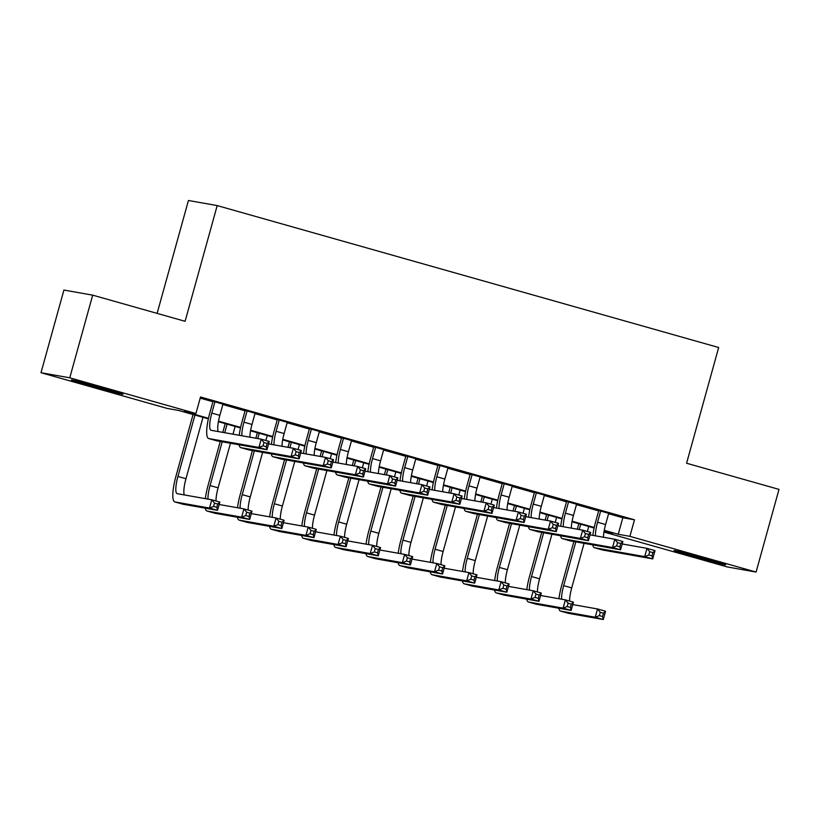 <?xml version="1.0" encoding="UTF-8"?>
<svg xmlns="http://www.w3.org/2000/svg" width="820" height="820" viewBox="0 0 820 820"><rect width="100%" height="100%" fill="white"/><g stroke="black" fill="none" stroke-linecap="round" stroke-linejoin="round"><path stroke-width="1.23" d="M103.238 388.167A26.773 0.605 15.5 0 1 122.969 394.246A26.773 0.605 15.5 0 1 91.112 386.015A26.773 0.605 15.5 0 1 71.371 379.937A26.773 0.605 15.5 0 1 103.238 388.167M705.969 558.748A26.773 0.605 15.5 0 1 725.7 564.826A26.773 0.605 15.5 0 1 693.843 556.595A26.773 0.605 15.5 0 1 674.112 550.517A26.773 0.605 15.5 0 1 705.969 558.748M157.122 313.383L188.436 200.49L217.197 205.584L718.668 347.516L686.586 463.238L779 489.386L756.081 572.053L727.309 566.948L603.95 532.036M208.362 418.846L178.832 410.492L167.167 408.421L41 372.71L69.761 377.805L195.939 413.516L184.274 411.455L208.485 418.303M69.761 377.805L92.691 295.149L63.919 290.055L41 372.71M222.958 404.137L213.036 401.328M255.102 413.239L245.18 410.43M287.256 422.331L277.324 419.522M319.4 431.433L309.468 428.624M351.544 440.535L341.612 437.726M383.688 449.626L373.766 446.818M415.832 458.728L405.91 455.92M447.976 467.82L438.054 465.012M480.13 476.922L470.198 474.114M512.274 486.024L502.342 483.216M544.418 495.116L534.486 492.307M576.562 504.218L566.64 501.409M608.594 513.72L622.831 517.738L634.485 519.808L200.521 396.982L195.939 413.516M200.203 398.13L212.923 401.728M222.845 404.537L245.067 410.83M254.999 413.639L277.211 419.922M287.143 422.741L309.355 429.024M319.287 431.832L341.51 438.126M351.431 440.934L373.654 447.218M383.575 450.026L405.797 456.32M415.719 459.128L437.941 465.411M447.874 468.23L470.085 474.513M480.018 477.322L502.229 483.615M512.162 486.424L534.384 492.707M544.306 495.516L566.528 501.809M576.45 504.618L598.672 510.901M608.707 513.31L598.784 510.501M92.691 295.149L185.105 321.307L217.197 205.584M634.485 519.808L629.903 536.341L756.081 572.053M604.248 530.314L618.239 534.271L629.903 536.341M218.499 421.142L240.629 427.404M250.643 430.233L272.773 436.496M282.787 439.335L304.917 445.598M314.941 448.427L337.061 454.69M347.085 457.529L369.205 463.792M379.229 466.631L401.359 472.894M411.373 475.723L433.503 481.986M443.517 484.825L465.647 491.088M475.661 493.917L497.791 500.179M507.816 503.019L529.935 509.281M539.96 512.121L562.079 518.383M572.104 521.212L594.233 527.475M604.002 531.749L612.796 533.307L604.145 530.858M594.111 528.018L572.001 521.766M561.966 518.927L539.857 512.664M529.822 509.825L507.713 503.562M497.678 500.723L475.569 494.47M465.524 491.631L443.415 485.368M433.38 482.529L411.271 476.276M401.236 473.437L379.127 467.174M369.092 464.335L346.983 458.072M336.948 455.233L314.839 448.981M304.794 446.141L282.695 439.879M272.65 437.039L250.541 430.787M240.506 427.948L218.397 421.685M622.831 517.738L618.239 534.271M600.722 510.85L597.565 522.258A17.158 3.926 -74.2 0 0 595.453 535.829M608.758 513.125L605.601 524.534A17.158 3.926 -74.2 0 0 603.479 537.243M592.839 535.357A25.738 5.894 105.8 0 1 595.617 521.909L598.836 510.317M622.185 543.967L646.97 548.354L655.006 550.63L652.71 558.891L602.608 550.015A25.738 5.894 105.8 0 1 602.474 549.984A25.738 5.894 105.8 0 1 602.351 549.943M652.002 555.909L652.915 552.608L649.707 551.696L648.784 555.007L652.002 555.909L652.71 558.891L644.674 556.626L594.572 547.739A25.738 5.894 105.8 0 1 594.438 547.709A25.738 5.894 105.8 0 1 592.727 544.87M648.784 555.007L644.674 556.626L646.97 548.354L649.707 551.696M652.915 552.608L655.006 550.63M558.953 598.733A25.738 5.894 105.8 0 1 561.731 585.285L573.867 541.518M577.28 529.207L578.817 523.693M588.739 526.501L587.356 531.483M584.076 543.332L571.714 587.899A17.158 3.926 -74.2 0 0 569.592 601.06M580.703 524.226L579.227 529.546M575.814 541.866L563.678 585.624A17.158 3.926 -74.2 0 0 561.567 599.194M572.749 604.576L597.534 608.973L605.57 611.249L603.274 619.51L568.721 613.391A25.738 5.894 105.8 0 1 568.588 613.36A25.738 5.894 105.8 0 1 568.465 613.319M602.567 616.527L603.479 613.227L600.271 612.314L599.348 615.615L602.567 616.527L603.274 619.51L595.238 617.234L560.685 611.115A25.738 5.894 105.8 0 1 560.552 611.084A25.738 5.894 105.8 0 1 558.84 608.235M599.348 615.615L595.238 617.234L597.534 608.973L600.271 612.314M603.479 613.227L605.57 611.249M568.578 501.748L565.421 513.156A17.158 3.926 -74.2 0 0 563.309 526.727M576.614 504.023L573.457 515.431A17.158 3.926 -74.2 0 0 571.325 528.152M560.695 526.266A25.738 5.894 105.8 0 1 563.473 512.818L566.692 501.215M590.041 534.865L614.826 539.263L622.862 541.528L620.566 549.8L570.464 540.923A25.738 5.894 105.8 0 1 570.33 540.893A25.738 5.894 105.8 0 1 570.197 540.841M619.858 546.817L620.771 543.506L617.552 542.604L616.64 545.905L619.858 546.817L620.566 549.8L612.53 547.524L562.428 538.648A25.738 5.894 105.8 0 1 562.294 538.617A25.738 5.894 105.8 0 1 560.583 535.768M616.64 545.905L612.53 547.524L614.826 539.263L617.552 542.604M620.771 543.506L622.862 541.528M536.434 492.656L533.266 504.064A17.158 3.926 -74.2 0 0 531.155 517.625M544.47 494.931L541.303 506.34A17.158 3.926 -74.2 0 0 539.181 519.05M528.551 517.164A25.738 5.894 105.8 0 1 531.329 503.716L534.548 492.123M557.897 525.764L582.682 530.161L590.718 532.436L588.422 540.698L538.32 531.821A25.738 5.894 105.8 0 1 538.186 531.79A25.738 5.894 105.8 0 1 538.053 531.749M587.704 537.715L588.627 534.414L585.408 533.502L584.496 536.803L587.704 537.715L588.422 540.698L580.386 538.422L530.284 529.546A25.738 5.894 105.8 0 1 530.15 529.515A25.738 5.894 105.8 0 1 528.439 526.665M584.496 536.803L580.386 538.422L582.682 530.161L585.408 533.502M588.627 534.414L590.718 532.436M504.29 483.554L501.122 494.962A17.158 3.926 -74.2 0 0 499.011 508.533M512.326 485.829L509.158 497.238A17.158 3.926 -74.2 0 0 507.037 509.958M496.407 508.072A25.738 5.894 105.8 0 1 499.185 494.614L502.393 483.021M525.743 516.672L550.528 521.059L558.563 523.334L556.278 531.606L506.176 522.719A25.738 5.894 105.8 0 1 506.042 522.688A25.738 5.894 105.8 0 1 505.909 522.647M555.56 528.623L556.483 525.312L553.264 524.4L552.352 527.711L555.56 528.623L556.278 531.606L548.242 529.33L498.14 520.454A25.738 5.894 105.8 0 1 498.006 520.423A25.738 5.894 105.8 0 1 496.295 517.574M552.352 527.711L548.242 529.33L550.528 521.059L553.264 524.4M556.483 525.312L558.563 523.334M472.146 474.462L468.978 485.86A17.158 3.926 -74.2 0 0 466.867 499.431M480.182 476.727L477.014 488.136A17.158 3.926 -74.2 0 0 474.893 500.856M464.253 498.97A25.738 5.894 105.8 0 1 467.031 485.522L470.249 473.919M493.599 507.57L518.383 511.967L526.419 514.242L524.134 522.504L474.021 513.627A25.738 5.894 105.8 0 1 473.888 513.597A25.738 5.894 105.8 0 1 473.765 513.556M523.416 519.521L524.339 516.21L521.12 515.308L520.208 518.609L523.416 519.521L524.134 522.504L516.098 520.228L465.985 511.352A25.738 5.894 105.8 0 1 465.852 511.321A25.738 5.894 105.8 0 1 464.14 508.472M520.208 518.609L516.098 520.228L518.383 511.967L521.12 515.308M524.339 516.21L526.419 514.242M526.809 589.631A25.738 5.894 105.8 0 1 529.587 576.183L541.723 532.426M545.136 520.106L546.663 514.591M556.595 517.399L555.212 522.391M551.922 534.23L539.57 578.807A17.158 3.926 -74.2 0 0 537.448 591.968M548.559 515.124L547.083 520.454M543.66 532.764L531.534 576.532A17.158 3.926 -74.2 0 0 529.423 590.103M540.605 595.484L565.39 599.871L573.426 602.146L571.13 610.418L536.577 604.289A25.738 5.894 105.8 0 1 536.444 604.258A25.738 5.894 105.8 0 1 536.311 604.217M570.423 607.435L571.335 604.125L568.127 603.212L567.204 606.523L570.423 607.435L571.13 610.418L563.094 608.143L528.541 602.013A25.738 5.894 105.8 0 1 528.408 601.982A25.738 5.894 105.8 0 1 526.696 599.143M567.204 606.523L563.094 608.143L565.39 599.871L568.127 603.212M571.335 604.125L573.426 602.146M494.665 580.539A25.738 5.894 105.8 0 1 497.443 567.091L509.579 523.324M512.992 511.003L514.519 505.499M524.452 508.308L523.068 513.289M519.778 525.138L507.416 569.705A17.158 3.926 -74.2 0 0 505.294 582.866M516.415 506.032L514.939 511.352M511.516 523.672L499.38 567.43A17.158 3.926 -74.2 0 0 497.268 581.001M508.461 586.382L533.246 590.779L541.282 593.055L538.986 601.316L504.433 595.197A25.738 5.894 105.8 0 1 504.3 595.166A25.738 5.894 105.8 0 1 504.167 595.115M538.268 598.333L539.191 595.023L535.972 594.121L535.06 597.421L538.268 598.333L538.986 601.316L530.95 599.041L496.397 592.922A25.738 5.894 105.8 0 1 496.264 592.891A25.738 5.894 105.8 0 1 494.552 590.041M535.06 597.421L530.95 599.041L533.246 590.779L535.972 594.121M539.191 595.023L541.282 593.055M462.521 571.438A25.738 5.894 105.8 0 1 465.299 557.989L477.435 514.232M480.848 501.912L482.375 496.397M492.307 499.206L490.924 504.187M487.633 516.036L475.272 560.614A17.158 3.926 -74.2 0 0 473.15 573.774M484.261 496.93L482.785 502.25M479.372 514.57L467.236 558.338A17.158 3.926 -74.2 0 0 465.124 571.899M476.317 577.29L501.092 581.677L509.128 583.953L506.842 592.214L472.289 586.095A25.738 5.894 105.8 0 1 472.156 586.064A25.738 5.894 105.8 0 1 472.023 586.023M506.124 589.231L507.047 585.931L503.828 585.019L502.916 588.329L506.124 589.231L506.842 592.214L498.806 589.949L464.243 583.819A25.738 5.894 105.8 0 1 464.12 583.789A25.738 5.894 105.8 0 1 462.408 580.939M502.916 588.329L498.806 589.949L501.092 581.677L503.828 585.019M507.047 585.931L509.128 583.953M430.367 562.346A25.738 5.894 105.8 0 1 433.144 548.887L445.28 505.13M448.704 492.81L450.231 487.295M460.153 490.104L458.769 495.095M455.489 506.934L443.128 551.511A17.158 3.926 -74.2 0 0 441.006 564.672M452.117 487.838L450.641 493.158M447.228 505.479L435.092 549.236A17.158 3.926 -74.2 0 0 432.981 562.807M444.163 568.188L468.948 572.585L476.984 574.851L474.698 583.122L440.135 576.993A25.738 5.894 105.8 0 1 440.002 576.962A25.738 5.894 105.8 0 1 439.879 576.921M473.98 580.14L474.903 576.829L471.684 575.917L470.772 579.227L473.98 580.14L474.698 583.122L466.662 580.847L432.099 574.717A25.738 5.894 105.8 0 1 431.966 574.697A25.738 5.894 105.8 0 1 430.254 571.847M470.772 579.227L466.662 580.847L468.948 572.585L471.684 575.917M474.903 576.829L476.984 574.851M439.991 465.36L436.834 476.768A17.158 3.926 -74.2 0 0 434.723 490.339M448.038 467.636L444.87 479.044A17.158 3.926 -74.2 0 0 442.749 491.754M432.109 489.868A25.738 5.894 105.8 0 1 434.887 476.42L438.106 464.827M461.455 498.478L486.239 502.865L494.275 505.14L491.979 513.402L441.877 504.525A25.738 5.894 105.8 0 1 441.744 504.495A25.738 5.894 105.8 0 1 441.621 504.454M491.272 510.419L492.184 507.119L488.976 506.206L488.054 509.517L491.272 510.419L491.979 513.402L483.943 511.137L433.841 502.25A25.738 5.894 105.8 0 1 433.708 502.219A25.738 5.894 105.8 0 1 431.996 499.38M488.054 509.517L483.943 511.137L486.239 502.865L488.976 506.206M492.184 507.119L494.275 505.14M398.223 553.244A25.738 5.894 105.8 0 1 401 539.796L413.136 496.028M416.55 483.718L418.087 478.203M428.009 481.012L426.625 485.993M423.345 497.842L410.984 542.409A17.158 3.926 -74.2 0 0 408.862 555.57M419.973 478.736L418.497 484.056M415.084 496.377L402.948 540.134A17.158 3.926 -74.2 0 0 400.836 553.705M412.019 559.086L436.804 563.483L444.84 565.759L442.554 574.02L407.991 567.901A25.738 5.894 105.8 0 1 407.858 567.87A25.738 5.894 105.8 0 1 407.735 567.829M441.836 571.038L442.749 567.737L439.54 566.825L438.618 570.125L441.836 571.038L442.554 574.02L434.508 571.745L399.955 565.626A25.738 5.894 105.8 0 1 399.822 565.595A25.738 5.894 105.8 0 1 398.11 562.745M438.618 570.125L434.508 571.745L436.804 563.483L439.54 566.825M442.749 567.737L444.84 565.759M407.847 456.258L404.69 467.666A17.158 3.926 -74.2 0 0 402.579 481.237M415.883 458.534L412.726 469.942A17.158 3.926 -74.2 0 0 410.605 482.662M399.965 480.776A25.738 5.894 105.8 0 1 402.743 467.328L405.961 455.725M429.311 489.376L454.095 493.773L462.131 496.038L459.835 504.31L409.733 495.434A25.738 5.894 105.8 0 1 409.6 495.403A25.738 5.894 105.8 0 1 409.477 495.352M459.128 501.327L460.04 498.017L456.832 497.115L455.91 500.415L459.128 501.327L459.835 504.31L451.799 502.035L401.697 493.158A25.738 5.894 105.8 0 1 401.564 493.127A25.738 5.894 105.8 0 1 399.852 490.278M455.91 500.415L451.799 502.035L454.095 493.773L456.832 497.115M460.04 498.017L462.131 496.038M366.079 544.142A25.738 5.894 105.8 0 1 368.856 530.694L380.992 486.936M384.406 474.616L385.933 469.101M395.865 471.91L394.481 476.902M391.202 488.74L378.84 533.318A17.158 3.926 -74.2 0 0 376.718 546.479M387.829 469.634L386.353 474.964M382.94 487.275L370.804 531.042A17.158 3.926 -74.2 0 0 368.692 544.613M379.875 549.995L404.66 554.381L412.696 556.657L410.4 564.929L375.847 558.799A25.738 5.894 105.8 0 1 375.714 558.768A25.738 5.894 105.8 0 1 375.58 558.727M409.692 561.946L410.605 558.635L407.396 557.723L406.474 561.034L409.692 561.946L410.4 564.929L402.364 562.653L367.811 556.524A25.738 5.894 105.8 0 1 367.678 556.493A25.738 5.894 105.8 0 1 365.966 553.654M406.474 561.034L402.364 562.653L404.66 554.381L407.396 557.723M410.605 558.635L412.696 556.657M375.703 447.166L372.546 458.575A17.158 3.926 -74.2 0 0 370.435 472.135M383.739 449.442L380.582 460.85A17.158 3.926 -74.2 0 0 378.45 473.56M367.821 471.674A25.738 5.894 105.8 0 1 370.599 458.226L373.817 446.633M397.167 480.274L421.952 484.671L429.987 486.947L427.691 495.208L377.589 486.332A25.738 5.894 105.8 0 1 377.456 486.301A25.738 5.894 105.8 0 1 377.323 486.26M426.984 492.226L427.896 488.925L424.678 488.013L423.766 491.313L426.984 492.226L427.691 495.208L419.655 492.933L369.553 484.056A25.738 5.894 105.8 0 1 369.42 484.025A25.738 5.894 105.8 0 1 367.708 481.176M423.766 491.313L419.655 492.933L421.952 484.671L424.678 488.013M427.896 488.925L429.987 486.947M333.935 535.05A25.738 5.894 105.8 0 1 336.712 521.602L348.848 477.834M352.262 465.514L353.789 460.01M363.721 462.818L362.337 467.8M359.047 479.649L346.696 524.216A17.158 3.926 -74.2 0 0 344.574 537.377M355.685 460.543L354.209 465.862M350.786 478.183L338.65 521.94A17.158 3.926 -74.2 0 0 336.548 535.511M347.731 540.893L372.516 545.29L380.552 547.565L378.256 555.827L343.703 549.707A25.738 5.894 105.8 0 1 343.57 549.677A25.738 5.894 105.8 0 1 343.436 549.625M377.548 552.844L378.461 549.533L375.242 548.631L374.33 551.932L377.548 552.844L378.256 555.827L370.22 553.551L335.667 547.432A25.738 5.894 105.8 0 1 335.534 547.401A25.738 5.894 105.8 0 1 333.822 544.552M374.33 551.932L370.22 553.551L372.516 545.29L375.242 548.631M378.461 549.533L380.552 547.565M343.559 438.064L340.392 449.473A17.158 3.926 -74.2 0 0 338.281 463.044M351.595 440.34L348.428 451.748A17.158 3.926 -74.2 0 0 346.306 464.468M335.677 462.582A25.738 5.894 105.8 0 1 338.455 449.124L341.673 437.531M365.023 471.182L389.808 475.569L397.843 477.845L395.547 486.116L345.445 477.23A25.738 5.894 105.8 0 1 345.312 477.199A25.738 5.894 105.8 0 1 345.179 477.158M394.83 483.134L395.752 479.823L392.534 478.911L391.622 482.221L394.83 483.134L395.547 486.116L387.511 483.841L337.409 474.954A25.738 5.894 105.8 0 1 337.276 474.934A25.738 5.894 105.8 0 1 335.564 472.084M391.622 482.221L387.511 483.841L389.808 475.569L392.534 478.911M395.752 479.823L397.843 477.845M301.791 525.948A25.738 5.894 105.8 0 1 304.568 512.5L316.704 468.743M320.118 456.422L321.645 450.908M331.577 453.716L330.193 458.698M326.903 470.547L314.542 515.124A17.158 3.926 -74.2 0 0 312.42 528.285M323.541 451.441L322.065 456.76M318.642 469.081L306.506 512.848A17.158 3.926 -74.2 0 0 304.394 526.409M315.587 531.801L340.372 536.188L348.408 538.463L346.112 546.725L311.559 540.605A25.738 5.894 105.8 0 1 311.426 540.575A25.738 5.894 105.8 0 1 311.292 540.534M345.394 543.742L346.317 540.441L343.098 539.529L342.186 542.84L345.394 543.742L346.112 546.725L338.076 544.459L303.523 538.33A25.738 5.894 105.8 0 1 303.39 538.299A25.738 5.894 105.8 0 1 301.678 535.45M342.186 542.84L338.076 544.459L340.372 536.188L343.098 539.529M346.317 540.441L348.408 538.463M311.415 428.973L308.248 440.371A17.158 3.926 -74.2 0 0 306.137 453.942M319.452 431.238L316.284 442.646A17.158 3.926 -74.2 0 0 314.162 455.366M303.533 453.48A25.738 5.894 105.8 0 1 306.311 440.032L309.519 428.429M332.869 462.08L357.653 466.477L365.689 468.753L363.404 477.014L313.301 468.138A25.738 5.894 105.8 0 1 313.168 468.107A25.738 5.894 105.8 0 1 313.035 468.066M362.686 474.032L363.608 470.721L360.39 469.819L359.478 473.119L362.686 474.032L363.404 477.014L355.367 474.739L305.255 465.862A25.738 5.894 105.8 0 1 305.132 465.832A25.738 5.894 105.8 0 1 303.42 462.982M359.478 473.119L355.367 474.739L357.653 466.477L360.39 469.819M363.608 470.721L365.689 468.753M269.647 516.856A25.738 5.894 105.8 0 1 272.424 503.398L284.56 459.641M287.974 447.32L289.501 441.806M299.423 444.614L298.049 449.606M294.759 461.445L282.398 506.022A17.158 3.926 -74.2 0 0 280.276 519.183M291.387 442.349L289.911 447.669M286.498 459.989L274.362 503.746A17.158 3.926 -74.2 0 0 272.25 517.317M283.433 522.699L308.217 527.096L316.253 529.361L313.968 537.633L279.405 531.503A25.738 5.894 105.8 0 1 279.282 531.473A25.738 5.894 105.8 0 1 279.148 531.432M313.25 534.65L314.173 531.339L310.954 530.427L310.042 533.738L313.25 534.65L313.968 537.633L305.932 535.357L271.369 529.228A25.738 5.894 105.8 0 1 271.236 529.207A25.738 5.894 105.8 0 1 269.534 526.358M310.042 533.738L305.932 535.357L308.217 527.096L310.954 530.427M314.173 531.339L316.253 529.361M279.271 419.871L276.104 431.279A17.158 3.926 -74.2 0 0 273.993 444.85M287.308 422.146L284.14 433.554A17.158 3.926 -74.2 0 0 282.018 446.264M271.379 444.378A25.738 5.894 105.8 0 1 274.157 430.93L277.375 419.338M300.725 452.988L325.509 457.375L333.545 459.651L331.26 467.912L281.147 459.036A25.738 5.894 105.8 0 1 281.014 459.005A25.738 5.894 105.8 0 1 280.891 458.964M330.542 464.93L331.464 461.629L328.246 460.717L327.323 464.028L330.542 464.93L331.26 467.912L323.223 465.647L273.111 456.76A25.738 5.894 105.8 0 1 272.978 456.73A25.738 5.894 105.8 0 1 271.266 453.89M327.323 464.028L323.223 465.647L325.509 457.375L328.246 460.717M331.464 461.629L333.545 459.651M237.492 507.754A25.738 5.894 105.8 0 1 240.27 494.306L252.406 450.539M255.83 438.228L257.357 432.714M267.279 435.522L265.895 440.504M262.615 452.353L250.254 496.92A17.158 3.926 -74.2 0 0 248.132 510.081M259.243 433.247L257.767 438.567M254.354 450.887L242.218 494.644A17.158 3.926 -74.2 0 0 240.106 508.215M251.289 513.597L276.073 517.994L284.109 520.269L281.824 528.531L247.261 522.412A25.738 5.894 105.8 0 1 247.127 522.381A25.738 5.894 105.8 0 1 247.004 522.34M281.106 525.548L282.029 522.248L278.81 521.335L277.888 524.636L281.106 525.548L281.824 528.531L273.788 526.255L239.225 520.136A25.738 5.894 105.8 0 1 239.091 520.106A25.738 5.894 105.8 0 1 237.38 517.256M277.888 524.636L273.788 526.255L276.073 517.994L278.81 521.335M282.029 522.248L284.109 520.269M247.117 410.769L243.96 422.177A17.158 3.926 -74.2 0 0 241.849 435.748M255.153 413.044L251.996 424.452A17.158 3.926 -74.2 0 0 249.874 437.173M239.235 435.287A25.738 5.894 105.8 0 1 242.013 421.839L245.231 410.236M268.581 443.886L293.365 448.284L301.401 450.549L299.105 458.821L249.003 449.944A25.738 5.894 105.8 0 1 248.87 449.913A25.738 5.894 105.8 0 1 248.747 449.862M298.398 455.838L299.31 452.527L296.102 451.625L295.18 454.926L298.398 455.838L299.105 458.821L291.069 456.545L240.967 447.669A25.738 5.894 105.8 0 1 240.834 447.638A25.738 5.894 105.8 0 1 239.122 444.788M295.18 454.926L291.069 456.545L293.365 448.284L296.102 451.625M299.31 452.527L301.401 450.549M205.348 498.652A25.738 5.894 105.8 0 1 208.126 485.204L220.262 441.447M222.784 432.365L225.213 423.612M235.135 426.42L232.982 434.18M230.471 443.251L218.11 487.828A17.158 3.926 -74.2 0 0 215.988 500.989M227.099 424.145L224.721 432.714M222.21 441.785L210.074 485.553A17.158 3.926 -74.2 0 0 207.962 499.124M219.145 504.505L243.929 508.892L251.965 511.167L249.669 519.439L215.117 513.31A25.738 5.894 105.8 0 1 214.983 513.279A25.738 5.894 105.8 0 1 214.86 513.238M248.962 516.457L249.874 513.146L246.666 512.233L245.744 515.544L248.962 516.457L249.669 519.439L241.633 517.164L207.081 511.034A25.738 5.894 105.8 0 1 206.947 511.003A25.738 5.894 105.8 0 1 205.236 508.164M245.744 515.544L241.633 517.164L243.929 508.892L246.666 512.233M249.874 513.146L251.965 511.167M214.973 401.677L211.816 413.085A17.158 3.926 -74.2 0 0 211.027 430.285A17.158 3.926 -74.2 0 0 211.119 430.305L261.221 439.182L269.257 441.457L266.961 449.719L216.859 440.842A25.738 5.894 105.8 0 1 216.726 440.811A25.738 5.894 105.8 0 1 216.593 440.77M223.009 403.952L219.852 415.361A17.158 3.926 -74.2 0 0 218.171 431.556M266.254 446.736L267.166 443.435L263.958 442.523L263.035 445.824L266.254 446.736L266.961 449.719L258.925 447.443L208.823 438.567A25.738 5.894 105.8 0 1 208.69 438.536A25.738 5.894 105.8 0 1 209.869 412.737L213.087 401.144M263.035 445.824L258.925 447.443L261.221 439.182L263.958 442.523M267.166 443.435L269.257 441.457M194.955 415.053L177.93 476.451A17.158 3.926 -74.2 0 0 177.14 493.65A17.158 3.926 -74.2 0 0 177.233 493.671L211.785 499.8L219.821 502.076L217.525 510.337L209.489 508.062L174.937 501.942A25.738 5.894 105.8 0 1 174.803 501.912A25.738 5.894 105.8 0 1 175.982 476.112L193.059 414.52M202.991 417.329L185.966 478.726A17.158 3.926 -74.2 0 0 184.285 494.921M216.818 507.354L217.73 504.044L214.522 503.142L213.6 506.442L216.818 507.354L217.525 510.337L182.973 504.218A25.738 5.894 105.8 0 1 182.839 504.187A25.738 5.894 105.8 0 1 182.706 504.136M213.6 506.442L209.489 508.062L211.785 499.8L214.522 503.142M217.73 504.044L219.821 502.076M605.601 524.534L597.565 522.258M602.608 550.015L594.572 547.739M571.714 587.899L563.678 585.624M568.721 613.391L560.685 611.115M573.457 515.431L565.421 513.156M570.464 540.923L562.428 538.648M541.303 506.34L533.266 504.064M538.32 531.821L530.284 529.546M509.158 497.238L501.122 494.962M506.176 522.719L498.14 520.454M477.014 488.136L468.978 485.86M474.021 513.627L465.985 511.352M539.57 578.807L531.534 576.532M536.577 604.289L528.541 602.013M507.416 569.705L499.38 567.43M504.433 595.197L496.397 592.922M475.272 560.614L467.236 558.338M472.289 586.095L464.243 583.819M443.128 551.511L435.092 549.236M440.135 576.993L432.099 574.717M444.87 479.044L436.834 476.768M441.877 504.525L433.841 502.25M410.984 542.409L402.948 540.134M407.991 567.901L399.955 565.626M412.726 469.942L404.69 467.666M409.733 495.434L401.697 493.158M378.84 533.318L370.804 531.042M375.847 558.799L367.811 556.524M380.582 460.85L372.546 458.575M377.589 486.332L369.553 484.056M346.696 524.216L338.65 521.94M343.703 549.707L335.667 547.432M348.428 451.748L340.392 449.473M345.445 477.23L337.409 474.954M314.542 515.124L306.506 512.848M311.559 540.605L303.523 538.33M316.284 442.646L308.248 440.371M313.301 468.138L305.255 465.862M282.398 506.022L274.362 503.746M279.405 531.503L271.369 529.228M284.14 433.554L276.104 431.279M281.147 459.036L273.111 456.76M250.254 496.92L242.218 494.644M247.261 522.412L239.225 520.136M251.996 424.452L243.96 422.177M249.003 449.944L240.967 447.669M218.11 487.828L210.074 485.553M215.117 513.31L207.081 511.034M219.852 415.361L211.816 413.085M216.859 440.842L208.823 438.567M185.966 478.726L177.93 476.451M182.973 504.218L174.937 501.942M602.474 549.984L594.438 547.709M568.588 613.36L560.552 611.084M570.33 540.893L562.294 538.617M538.186 531.79L530.15 529.515M506.042 522.688L498.006 520.423M473.888 513.597L465.852 511.321M536.444 604.258L528.408 601.982M504.3 595.166L496.264 592.891M472.156 586.064L464.12 583.789M440.002 576.962L431.966 574.697M441.744 504.495L433.708 502.219M407.858 567.87L399.822 565.595M409.6 495.403L401.564 493.127M375.714 558.768L367.678 556.493M377.456 486.301L369.42 484.025M343.57 549.677L335.534 547.401M345.312 477.199L337.276 474.934M311.426 540.575L303.39 538.299M313.168 468.107L305.132 465.832M279.282 531.473L271.236 529.207M281.014 459.005L272.978 456.73M247.127 522.381L239.091 520.106M248.87 449.913L240.834 447.638M214.983 513.279L206.947 511.003M216.726 440.811L208.69 438.536M182.839 504.187L174.803 501.912"/></g></svg>
